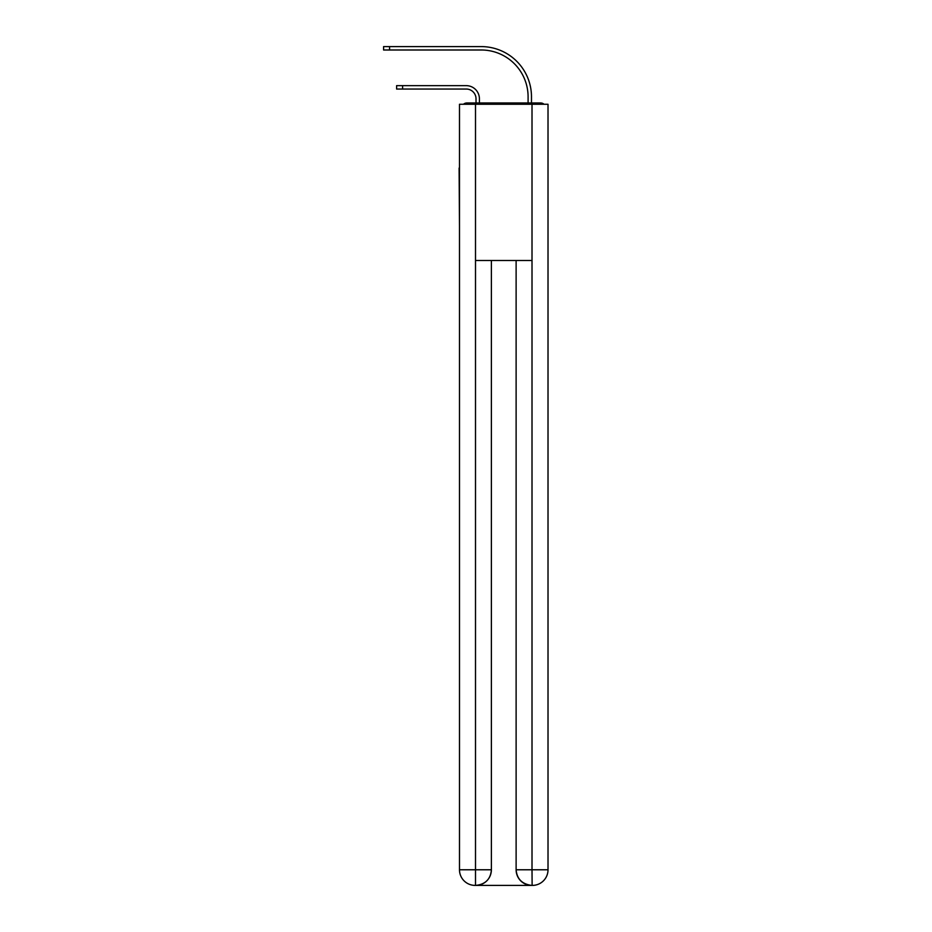 <?xml version="1.0" encoding="UTF-8"?>
<svg xmlns="http://www.w3.org/2000/svg" width="932" height="932" viewBox="0 0 932 932"><rect width="100%" height="100%" fill="white"/><g stroke="black" fill="none" stroke-linecap="round" stroke-linejoin="round"><path stroke-width="1.4" d="M548.016 226.126L548.016 116.255M459.488 168.063L459.488 116.255M459.103 168.063L459.488 226.126M544.043 104.267A5.208 5.208 0 0 0 540.595 102.974L466.909 102.974A5.208 5.208 0 0 0 463.472 104.267M466.909 102.974L476.019 102.974L476.019 98.804A9.763 9.763 0 0 0 466.256 89.041A9.763 9.763 0 0 1 476.019 98.804A9.763 9.763 0 0 0 466.256 89.041A9.763 9.763 0 0 1 476.019 98.804A9.763 9.763 0 0 0 466.256 89.041A9.763 9.763 0 0 1 476.019 98.804A9.763 9.763 0 0 0 466.256 89.041A9.763 9.763 0 0 1 476.019 98.804A9.763 9.763 0 0 0 466.256 89.041A9.763 9.763 0 0 1 476.019 98.804A9.763 9.763 0 0 0 466.256 89.041A9.763 9.763 0 0 1 476.019 98.804A9.763 9.763 0 0 0 466.256 89.041A9.763 9.763 0 0 1 476.019 98.804A9.763 9.763 0 0 0 466.256 89.041A9.763 9.763 0 0 1 476.019 98.804A9.763 9.763 0 0 0 466.256 89.041A9.763 9.763 0 0 1 476.019 98.804M479.409 102.974L479.409 98.804L479.409 102.974L479.409 98.804L479.409 102.974L479.409 98.804L479.409 102.974L479.409 98.804L479.409 102.974L479.409 98.804L479.409 102.974L479.409 98.804L479.409 102.974L479.409 98.804L479.409 102.974L479.409 98.804L479.409 102.974L479.409 98.804L479.409 102.974L483.44 102.974M524.064 102.974L528.095 102.974L528.095 96.858A46.868 46.868 0 0 0 481.227 49.99A46.868 46.868 0 0 1 528.095 96.858A46.868 46.868 0 0 0 481.227 49.99A46.868 46.868 0 0 1 528.095 96.858A46.868 46.868 0 0 0 481.227 49.99A46.868 46.868 0 0 1 528.095 96.858A46.868 46.868 0 0 0 481.227 49.99A46.868 46.868 0 0 1 528.095 96.858A46.868 46.868 0 0 0 481.227 49.99A46.868 46.868 0 0 1 528.095 96.858A46.868 46.868 0 0 0 481.227 49.99A46.868 46.868 0 0 1 528.095 96.858A46.868 46.868 0 0 0 481.227 49.99A46.868 46.868 0 0 1 528.095 96.858A46.868 46.868 0 0 0 481.227 49.99A46.868 46.868 0 0 1 528.095 96.858A46.868 46.868 0 0 0 481.227 49.99A46.868 46.868 0 0 1 528.095 96.858M531.485 102.974L531.485 96.858L531.485 102.974L531.485 96.858L531.485 102.974L531.485 96.858L531.485 102.974L531.485 96.858L531.485 102.974L531.485 96.858L531.485 102.974L531.485 96.858L531.485 102.974L531.485 96.858L531.485 102.974L531.485 96.858L531.485 102.974L531.485 96.858L531.485 102.974L540.595 102.974M475.506 104.267L459.488 104.267L459.488 869.777A15.623 15.623 0 0 0 475.11 885.4L531.741 885.4A15.623 15.623 0 0 1 516.118 869.777L516.118 260.494L516.118 869.777C516.922 878.981 522.13 884.188 531.741 885.4L532.393 885.4A15.623 15.623 0 0 0 548.016 869.777L548.016 104.267L475.506 104.267L475.506 260.494L532.009 260.494L532.009 104.267M491.385 260.494L491.385 869.777A15.623 15.623 0 0 1 475.763 885.4C485.421 884.386 490.628 879.179 491.385 869.777L491.385 260.494M516.118 869.777L532.009 869.777L532.125 885.4M459.488 869.777A15.623 15.623 0 0 0 475.11 885.4A15.623 15.623 0 0 1 459.488 869.777L475.506 869.777L475.506 885.4M396.613 85.651L402.601 85.651L402.601 89.041L396.613 89.041L396.613 85.651M402.601 89.041L466.256 89.041M479.409 98.804A13.153 13.153 0 0 0 466.256 85.651L402.601 85.651M383.588 46.6L389.576 46.6L389.576 49.99L383.588 49.99L383.588 46.6M531.485 96.858A50.258 50.258 0 0 0 481.227 46.6L389.576 46.6M389.576 49.99L481.227 49.99M491.385 869.777L475.506 869.777L475.506 260.494M532.009 260.494L532.009 869.777L548.016 869.777"/></g></svg>
